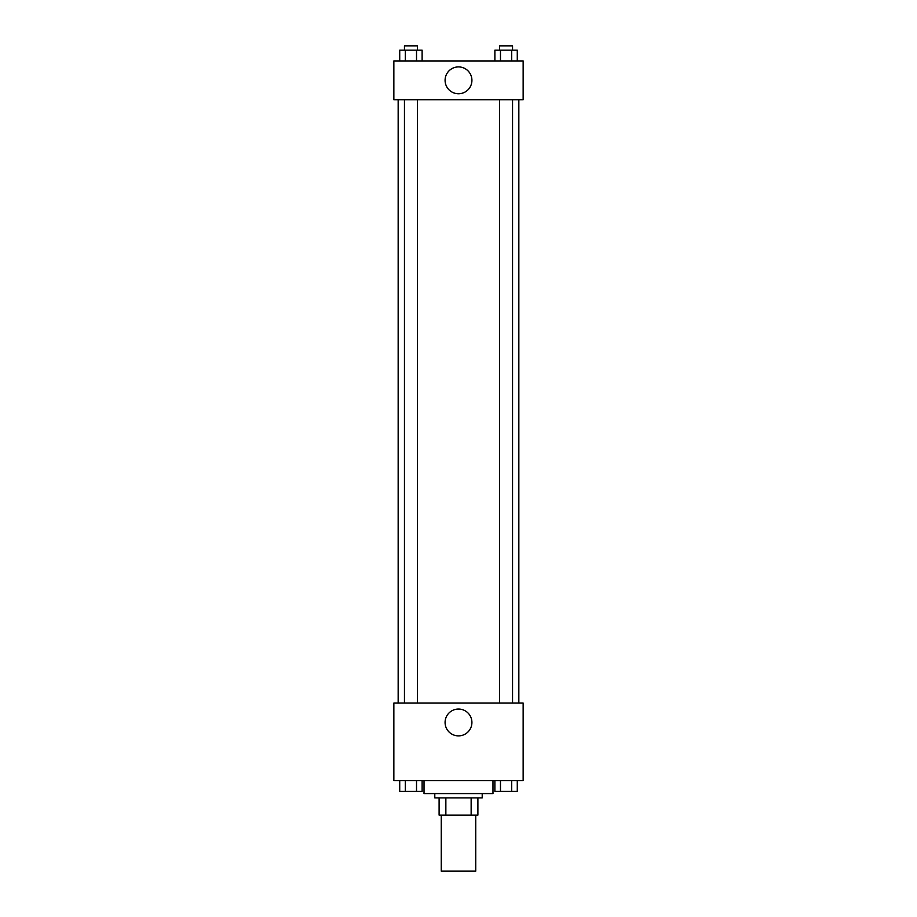 <?xml version="1.0" encoding="UTF-8"?>
<svg xmlns="http://www.w3.org/2000/svg" width="917" height="917" viewBox="0 0 917 917"><rect width="100%" height="100%" fill="white"/><g stroke="black" fill="none" stroke-linecap="round" stroke-linejoin="round"><path stroke-width="1.38" d="M441.26 815.121L441.26 871.15L475.74 871.15L475.74 815.121M471.143 797.882L471.143 815.121L439.105 815.121L439.105 797.882M471.143 815.121L477.895 815.121L477.895 797.882L477.895 815.121M482.204 793.572L482.204 797.882L434.796 797.882L434.796 793.572M445.857 797.882L445.857 815.121M424.021 780.642L424.021 793.572L492.979 793.572L492.979 780.642M523.149 780.642L393.852 780.642L393.852 703.075L523.149 703.075L523.149 780.642M458.5 735.881A13.423 13.423 0 0 1 446.877 715.753A13.423 13.423 0 0 1 470.123 715.753A13.423 13.423 0 0 1 458.5 735.881M518.839 99.724L518.839 703.075M499.616 703.075L499.616 99.724M417.384 99.724L417.384 703.075M523.149 99.724L393.852 99.724L393.852 60.935L523.149 60.935L523.149 99.724M471.923 80.329A13.423 13.423 0 0 1 451.794 91.952A13.423 13.423 0 0 1 451.794 68.706A13.423 13.423 0 0 1 471.923 80.329M517.28 60.935L517.28 50.16L494.882 50.16L494.882 60.935M511.675 50.16L511.675 60.935M500.476 50.16L500.476 60.935M499.616 50.16L499.616 45.85L512.546 45.85L512.546 50.16M422.118 60.935L422.118 50.16L399.72 50.16L399.72 60.935M416.524 50.16L416.524 60.935M405.325 50.16L405.325 60.935M404.454 50.16L404.454 45.85L417.384 45.85L417.384 50.16M517.28 780.642L517.28 791.417L494.882 791.417L494.882 780.642M511.675 780.642L511.675 791.417M500.476 780.642L500.476 791.417M512.546 791.417L499.616 791.451M422.118 780.642L422.118 791.417L399.72 791.417L399.72 780.642M416.524 780.642L416.524 791.417M405.325 780.642L405.325 791.417M417.384 791.417L404.454 791.451M398.161 99.724L398.161 703.075M512.546 703.075L512.546 99.724M404.454 99.724L404.454 703.075"/></g></svg>
